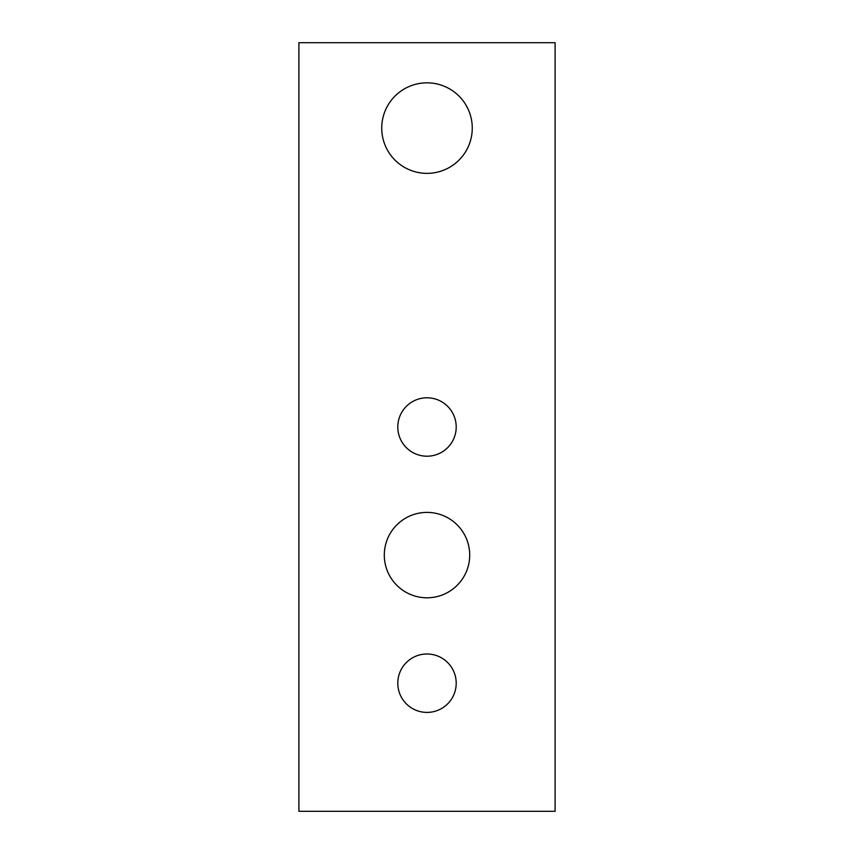 <?xml version="1.0" encoding="UTF-8"?>
<svg xmlns="http://www.w3.org/2000/svg" width="854" height="854" viewBox="0 0 854 854"><rect width="100%" height="100%" fill="white"/><g stroke="black" fill="none" stroke-linecap="round" stroke-linejoin="round"><path stroke-width="1.28" d="M456.207 683.2A29.207 29.207 0 0 1 427 712.407A29.207 29.207 0 0 1 397.793 683.2A29.207 29.207 0 0 1 427 653.993A29.207 29.207 0 0 1 456.207 683.2M456.207 427A29.207 29.207 0 0 1 427 456.207A29.207 29.207 0 0 1 397.793 427A29.207 29.207 0 0 1 427 397.793A29.207 29.207 0 0 1 456.207 427M469.7 555.1A42.7 42.7 0 0 1 427 597.8A42.7 42.7 0 0 1 384.3 555.1A42.7 42.7 0 0 1 427 512.4A42.7 42.7 0 0 1 469.7 555.1M472.262 128.1A45.262 45.262 0 0 1 427 173.362A45.262 45.262 0 0 1 381.738 128.1A45.262 45.262 0 0 1 427 82.838A45.262 45.262 0 0 1 472.262 128.1M298.9 811.3L298.9 42.7L555.1 42.7L555.1 811.3L298.9 811.3"/></g></svg>
